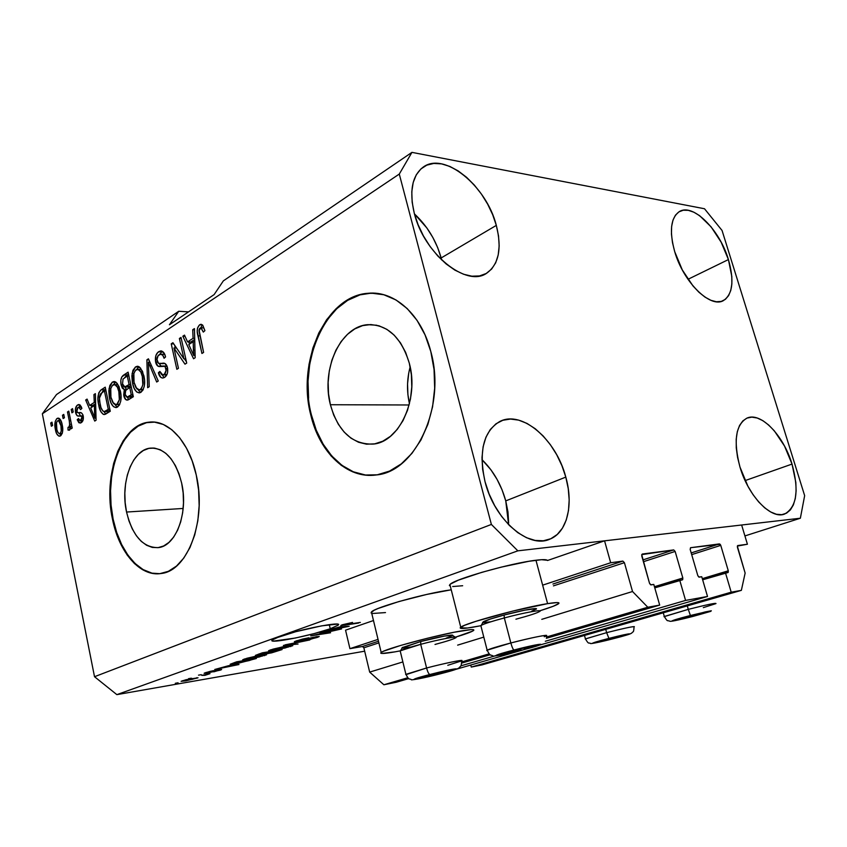 <?xml version="1.0" encoding="UTF-8"?>
<svg xmlns="http://www.w3.org/2000/svg" width="847" height="847" viewBox="0 0 847 847"><rect width="100%" height="100%" fill="white"/><g stroke="black" fill="none" stroke-linecap="round" stroke-linejoin="round"><path stroke-width="1.27" d="M345.555 630.168L349.927 648.654L378.037 639.39L349.927 648.654L362.431 646.505L378.493 641.243L362.431 646.505L349.927 648.654L345.555 630.168L373.485 620.533L345.555 630.168M542.641 585.161L610.676 562.747L604.557 540.82L547.511 560.502L604.557 540.82L741.633 525.002L747.414 544.24L737.324 546.082L745.138 573.07L741.358 590.359L731.205 592.191L725.498 572.921L728.198 572.36L728.293 570.804L720.755 545.373L691.692 554.626L720.755 545.373L720.172 544.293L690.633 547.691L690.178 549.438L697.822 575.642L698.839 577.072L701.75 576.733L707.52 596.468L539.888 645.022L707.52 596.468L685.572 600.428L679.749 580.269L682.703 579.666L682.841 578.025L675.144 551.439L643.392 561.709L675.144 551.439L673.714 549.915L641.698 554.637L649.533 583.318L650.612 584.811L653.799 584.441L659.686 605.097L647.796 607.246L632.529 591.513L624.419 562.694L553.44 585.87L624.419 562.694L622.884 561.095L610.676 562.747L542.641 585.161M552.943 584.028L622.884 561.095L624.419 562.694L632.529 591.513L541.784 619.337L632.529 591.513L647.796 607.246L546.357 637.039L647.796 607.246L659.686 605.097L546.326 638.299L659.686 605.097L653.799 584.441L651.036 584.885L649.533 583.318L641.74 555.886L642.27 554.044L673.714 549.915L675.144 551.439L682.841 578.025L682.46 579.824L654.784 587.871L679.749 580.269L685.572 600.428L707.52 596.468L701.75 576.733L699.23 577.146L697.822 575.642L690.178 549.438L690.527 547.713L719.421 543.912L720.755 545.373L728.293 570.804L727.975 572.519L702.65 579.793L725.498 572.921L731.205 592.191L471.26 667.076L731.205 592.191L741.358 590.359L482.059 664.895L741.358 590.359L745.138 573.07L737.409 547.215L737.695 545.563L747.414 544.24L741.633 525.002L604.557 540.82L610.676 562.747L622.884 561.095L552.943 584.028M363.861 647.796L362.431 646.505L363.861 647.796L369.673 672.105L402.876 661.931L369.673 672.105L383.882 684.768L407.778 677.748L383.882 684.768L396.205 682.269L408.805 678.585L396.205 682.269L383.882 684.768L369.673 672.105L363.861 647.796L378.884 642.884L363.861 647.796M457.655 645.128L483.796 637.113L457.655 645.128M461.784 661.888L489.143 653.852L461.784 661.888M461.753 663.074L490.222 654.742L461.753 663.074M642.884 559.92L673.714 549.915L642.884 559.92M654.445 586.696L682.841 578.025L654.445 586.696M460.821 665.858L494.637 656.012L460.821 665.858M545.309 641.264L685.572 600.428L545.309 641.264M524.124 649.585L456.099 669.289L524.124 649.585M691.194 552.922L719.421 543.912L691.194 552.922M702.311 578.639L728.293 570.804L702.311 578.639M470.741 665.043L471.26 667.076L482.059 664.895L471.26 667.076L470.741 665.043M410.16 366.899C406.888 379.128 406.655 391.399 409.45 403.712L407.905 394.575L407.555 383.85L408.72 373.188M330.394 404.728C320.992 369.61 340.303 326.37 367.757 324.676C387.365 324.274 401.213 337.117 409.302 363.183L411.388 374.872L411.78 386.963L410.467 398.948L407.502 410.308L403.034 420.588L397.254 429.387L390.403 436.343L382.791 441.213L374.723 443.849L366.529 444.188L358.503 442.24L350.954 438.143L344.157 432.065L338.345 424.273L333.697 415.041L330.394 404.728L328.509 393.696L328.138 382.336L329.271 371.05L331.886 360.219L335.888 350.245L341.161 341.489L347.524 334.29L354.766 328.911L362.622 325.619L370.806 324.549L379.011 325.809L386.899 329.367L394.162 335.126L400.493 342.897L405.618 352.373L409.302 363.183C419.371 398.979 399.308 442.166 373.209 444.082C352.373 444.664 338.101 431.536 330.394 404.728L409.122 404.982L330.394 404.728M126.552 512.043C120.02 483.182 132.058 449.651 150.364 448.116C164.953 447.841 175.371 459.476 181.639 483.044L183.153 492.88L183.492 502.917L182.656 512.753L180.665 521.964L177.616 530.19L173.646 537.104L168.913 542.429L163.63 545.987L157.997 547.66L152.248 547.406L146.605 545.267L141.269 541.36L136.441 535.833L132.291 528.93L128.956 520.905L126.552 512.043L125.165 502.684L124.837 493.155L125.568 483.796L127.357 474.934L130.131 466.898L133.805 459.974L138.262 454.447L143.323 450.519L148.828 448.381L154.556 448.116L160.305 449.789L165.843 453.346L170.946 458.682L175.393 465.596L179.013 473.822L181.639 483.044C188.563 512.414 176.07 546.008 158.442 547.607C143.164 547.871 132.534 536.013 126.552 512.043L183.174 508.454L126.552 512.043M148.945 422.177L149.57 422.166C121.449 424.485 103.334 475.453 113.117 519.126L112.492 519.169C102.709 475.485 120.825 424.485 148.945 422.177C168.288 419.371 189.199 441.732 196.26 475.04L198.621 490.191L199.151 505.67L197.827 520.81L194.715 534.976L189.972 547.554L183.799 558.057L176.494 566.071L168.373 571.323L159.776 573.673L151.031 573.091L142.497 569.66L134.461 563.573L127.23 555.113L121.026 544.621L116.071 532.488L112.492 519.169L110.428 505.108L109.93 490.805L111.021 476.745L113.657 463.415L117.775 451.26L123.249 440.747L129.898 432.266L137.51 426.168L145.822 422.727L154.535 422.134L163.312 424.474L171.803 429.736L179.67 437.761L186.562 448.275L192.174 460.874L196.26 475.04C206.964 519.889 187.801 571.037 161.226 573.483C140.147 577.167 119.025 552.466 112.492 519.169L113.117 519.126C119.491 551.482 139.607 575.844 160.168 573.631M376.004 293.316L368.731 293.337C326.37 295.825 297.329 361.648 311.368 414.744L310.722 414.744C296.683 361.627 325.724 295.772 368.085 293.284C394.342 290.489 421.457 314.406 430.795 351.494L434.056 369.557L434.67 388.254L432.584 406.761L427.926 424.273L420.927 440.038L411.917 453.399L401.309 463.87L389.588 471.07L377.243 474.807L364.771 475.029L352.659 471.821L341.32 465.384L331.166 456.035L322.506 444.167L315.624 430.244L310.722 414.744L307.948 398.217L307.376 381.214L309.039 364.305L312.882 348.043L318.811 332.998L326.635 319.7L336.132 308.657L346.984 300.314L358.842 295.042L371.272 293.136L383.818 294.756L395.962 299.933L407.195 308.562L417.042 320.346L425.025 334.851L430.795 351.494C446.39 406.2 415.602 471.917 376.375 474.945C347.111 479.338 319.33 452.351 310.722 414.744L311.368 414.744C319.594 450.413 344.983 476.755 372.765 475.294M279.372 636.669C298.631 629.522 343.998 620.735 338.144 625.16L330.245 628.77L329.271 624.62L330.245 628.77L314.301 633.556L295.455 638.013L273.496 641.094L272.067 640.173L275.73 638.077L295.762 631.703L321.595 625.859L337.297 624.123L338.334 624.514L338.101 625.202L330.245 628.77C311.018 635.726 267.303 644.313 272.173 640.046L279.372 636.669M441.149 257.964C436.29 240.749 427.396 226.064 414.448 213.91L426.856 227.949L432.859 237.499L437.687 247.62L441.149 257.964L496.321 225.387L441.149 257.964L441.647 259.944L441.149 257.964M414.289 213.306C409.154 191.306 412.055 175.964 422.971 167.282C444.04 150.946 486.549 186.012 496.321 225.387L492.658 214.662L487.65 204.138L481.477 194.164L474.352 185.091L466.528 177.267L458.248 170.967L449.842 166.435L441.583 163.884L433.802 163.429L426.803 165.144L420.874 168.977L416.258 174.842L413.188 182.529L411.79 191.761L412.15 202.158L414.289 213.306L418.111 224.751L423.468 235.995L430.128 246.562L437.814 256.027L446.189 263.989L454.903 270.14L463.595 274.248L471.906 276.196L479.529 275.931L486.178 273.507L491.62 269.071L495.675 262.814L498.205 254.989L499.169 245.916L498.523 235.932L496.321 225.387C502.08 248.415 498.851 264.37 486.644 273.242C466.581 287.736 423.945 253.708 414.289 213.306M728.42 259.574L687.976 279.309L728.42 259.574L721.178 242.242L711.109 226.869L699.611 215.667L693.831 212.195L688.325 210.342L683.296 210.215L678.945 211.845L675.451 215.18L672.973 220.135L671.618 226.53L671.449 234.121L672.486 242.613L674.71 251.665C669.141 231.072 670.708 217.711 679.389 211.581C692.92 202.888 719.717 229.77 728.42 259.574C734.381 280.622 732.708 294.29 723.433 300.59C710.389 308.594 683.381 282.083 674.71 251.665L682.301 269.928L692.994 285.947L698.955 292.268L705 297.106L710.898 300.304L716.393 301.754L721.305 301.405L725.424 299.309L728.621 295.582L730.792 290.373L731.861 283.904L731.808 276.418L728.42 259.574M792.03 464.082L745.116 480.598L792.03 464.082L784.513 446.03L774.317 430.837L768.653 425.014L762.882 420.673L757.197 418.016L751.829 417.137L746.98 418.1L742.83 420.906L739.558 425.48L737.313 431.652L736.202 439.222L736.276 447.872L737.546 457.295L739.982 467.078C733.269 441.202 735.577 424.887 746.885 418.143C760.659 411.547 783.496 435.316 792.03 464.082C799.208 490.371 796.762 507.014 784.724 513.991C771.363 519.878 748.399 496.278 739.982 467.078L747.88 486.157L753.036 494.648L758.7 501.964L764.661 507.808L770.654 511.959L776.434 514.277L781.792 514.669L786.503 513.176L790.41 509.873L793.374 504.918L795.291 498.523L796.116 490.932L795.831 482.451L792.03 464.082M508.645 522.948L507.978 512.043L505.754 500.895C501.17 484.368 493.24 470.614 481.975 459.635L490.942 469.831L497.083 479.413L502.08 489.884L505.754 500.895L565.807 477.105L505.754 500.895L508.602 524.664M485.045 481.752C478.534 451.589 483.383 431.536 499.603 421.594C521.731 409.63 556.193 439.593 565.807 477.105L561.91 465.67L556.723 454.754L550.402 444.739L543.171 435.972L535.283 428.773L527.014 423.426L518.639 420.123L510.476 419.053L502.843 420.271L496.014 423.786L490.297 429.503L485.934 437.243L483.118 446.74L481.996 457.613L482.642 469.45L485.045 481.752L489.111 494.002L494.69 505.68L501.53 516.299L509.333 525.405L517.782 532.636L526.506 537.707L535.135 540.439L543.351 540.778L550.815 538.745L557.252 534.457L562.45 528.136L566.241 520.058L568.496 510.529L569.173 499.942L568.252 488.666L565.807 477.105C573.747 504.833 567.194 532.509 549.841 539.158C528.644 549.216 494.33 519.772 485.045 481.752M547.511 560.502C546.95 559.465 543.107 559.369 535.96 560.238L547.596 603.636L512.837 611.068L476.025 621.274L464.516 625.34L460.165 627.839L467.533 628.008L480.598 625.764L473.272 627.129C462.875 628.876 458.703 628.908 460.757 627.214C464.749 623.276 522.832 607.437 547.596 603.636L535.96 560.238C511.09 563.022 453.558 579.369 449.905 584.557L450.35 586.283L449.365 585.372L450.519 584.049L458.375 580.153L481.657 572.381L501.297 567.119L528.846 561.296L541.529 559.708L547.3 560.248M461.192 630.941C471.26 629.247 475.305 629.152 473.357 630.655C471.218 632.053 465.257 634.223 455.485 637.166L472.605 631.11L473.844 630.179L473.304 629.67L470.964 629.628L454.119 632.254L427.534 638.225L400.864 645.382L383.807 651.11L381.383 652.328L380.758 653.122L381.923 653.461L395.051 651.841C384.104 653.768 379.488 653.979 381.192 652.455C384.337 649.12 436.597 635.006 461.192 630.941M400.356 650.835L395.051 651.841L400.356 650.835M223.333 280.886L411.938 152.365L704.503 208.754L722.057 230.479L804.65 495.654L800.362 518.226L517.845 550.836L116.854 694.635L364.676 651.184L116.854 694.635L517.845 550.836L491.376 524.441L399.286 174.069L42.35 413.791L94.515 676.711L491.376 524.441L94.515 676.711L116.854 694.635L94.515 676.711L42.35 413.791L399.286 174.069L411.938 152.365L223.333 280.886L214.132 294.597L169.432 324.761L178.738 311.273L188.521 311.876L178.738 311.273L56.495 394.564L178.738 311.273L169.432 324.761L214.132 294.597L223.333 280.886M744.915 535.929L800.362 518.226L744.915 535.929M335.751 630.189L319.88 632.677L341.563 628.94L316.577 634.625L330.584 632.751L310.722 635.885L335.751 630.189L310.722 635.885L330.584 632.751L316.577 634.625L341.563 628.94L319.88 632.677L335.751 630.189M297.085 641.719L294.83 641.465L302.421 639.093L308.859 637.78L299.097 640.353L297.149 641.19L298.747 641.126L312.935 637.357L319.203 636.478L310.341 639.358L306.159 640.173L315.073 637.749L316.217 637.124L314.279 637.336L297.085 641.719L312.289 637.749L316.259 637.219L314.788 637.844L306.159 640.173L317.138 637.463L319.16 636.584L316.63 636.626L298.747 641.126L297.17 641.147L298.684 640.491L308.859 637.78L296.482 640.819L294.322 641.761L297.085 641.719L296.842 640.692L297.085 641.719M298.049 644.038L283.385 645.456L309.875 639.93L286.699 644.736L298.049 644.038L286.699 644.736L309.875 639.93L285.143 644.842L298.049 644.038M270.437 649.935L282.824 646.801L292.797 645.615L277.16 649.977L268.975 651.089L268.563 650.74L270.437 649.935L268.806 651.078L274.312 650.475L292.744 645.721L286.762 646.092L270.437 649.935M244.412 659.04L256.525 655.98L266.551 654.731L252.353 658.765L243.354 660.12L242.655 659.802L244.412 659.04L242.973 660.109L248.52 659.464L266.509 654.837L260.442 655.26L244.412 659.04M228.616 665.689L238.992 664.524L214.725 669.49L228.616 665.689L214.725 669.49L238.992 664.524L228.616 665.689M178.092 682.798L175.297 683.285L178.092 682.798M385.491 612.582L372.267 613.503M371.05 612.889L373.94 610.359L378.016 608.517L398.905 601.55L426.539 594.478L450.763 589.883C426.094 593.059 374.279 607.585 371.42 612L371.759 613.376M462.663 585.732L452.669 586.548M185.927 680.84L181.11 681.316L186.107 679.707L198.05 677.759L185.927 680.84L198.06 677.759L182.221 680.819L185.927 680.84M191.306 678.182L188.5 678.669L191.306 678.182M201.713 675.355L209.992 673.672L204.932 675.345L201.713 675.355L204.932 675.345L209.992 673.672L201.713 675.355M201.332 674.678L198.505 675.154L201.332 674.678M206.573 673.121L204.371 673.111L210.109 671.375L213.624 670.644L207.314 672.719L221.628 669.49L213.804 671.83L217.975 670.21L206.573 673.121L220.284 670.136L221.618 669.564L219.564 669.67L205.45 672.687L204.116 673.27L206.573 673.121L206.403 672.37L206.573 673.121M236.546 663.656L230.151 664.292L236.673 661.803L256.345 658.511L237.245 663.54L256.345 658.511L236.673 661.803L230.183 664.239L236.546 663.656M258.631 655.197L255.466 655.356L262.337 652.815L282.093 649.575L271.622 652.846L258.631 655.197L268.001 653.566L282.093 649.575L262.337 652.815L255.445 655.377L258.631 655.197M339.287 627.055L349.197 626.282L323.713 631.343L339.287 627.055L323.713 631.343L349.197 626.282L339.287 627.055M342.379 624.758L352.532 622.439L344.305 624.842L360.356 622.418L341.214 625.594L342.379 624.758L340.865 625.425L345.057 625.128L358.503 623.064L344.305 624.842L352.532 622.439L342.379 624.758M183.926 358.853L179.395 338.472L181.004 337.413L186.711 363.077L184.985 364.168L173.953 347.948L178.452 368.286L176.854 369.292L171.232 343.829L172.926 342.717L183.926 358.853L172.926 342.717L171.232 343.829L176.854 369.292L178.452 368.286L173.953 347.948L184.985 364.168L186.711 363.077L181.004 337.413L179.395 338.472L181.258 338.556L179.395 338.472L183.926 358.853L185.779 358.916L183.926 358.853M155.626 362.04L155.806 355.751L157.828 352.363L161.629 351.018L164.509 353.824L165.567 356.926L164.085 358.27L162.762 355.274L160.665 354.205L158.156 355.645L156.97 359.499L158.516 363.331L164.837 363.427L167.113 366.38L167.632 372.362L166.848 374.85L164.625 377.381L162.751 378.037L160.877 377.444L158.389 372.744L159.871 371.431L161.481 374.533L162.709 374.914L164.445 374.078L166.065 370.467L165.197 366.762L163.831 366.01L158.04 366.211L155.626 362.04C156.25 364.835 157.457 366.349 159.215 366.56L164.847 366.349L165.896 368.604C166.287 371.473 165.631 373.421 163.926 374.448L162.751 374.903L159.871 371.431L158.389 372.744C159.204 376.248 160.718 378.006 162.92 378.027L164.625 377.381C167.261 375.507 168.214 372.267 167.473 367.662C166.541 364.21 164.932 362.728 162.656 363.215L160.316 363.532C158.834 363.977 157.775 363.119 157.15 360.97C156.737 357.942 157.426 355.856 159.215 354.713L160.538 354.205C162.232 354.226 163.407 355.581 164.085 358.27L165.567 356.926C164.689 353.03 163.037 351.039 160.623 350.944L158.707 351.685L161.851 351.801L158.707 351.685C155.901 353.697 154.874 357.148 155.626 362.04L157.5 362.103L155.626 362.04M147.653 387.704L146.87 359.837L148.426 358.81L158.262 381.012L156.684 382.018L148.363 362.177L149.231 386.708L147.653 387.704L149.231 386.708L148.363 362.177L156.684 382.018L158.262 381.012L148.426 358.81L146.87 359.837L148.913 359.901L146.87 359.837L147.653 387.704M135.488 366.942L138.093 366.359L139.374 366.963L142.529 371.367L144.551 380.335L144.265 386.391L142.73 390.467L139.564 392.86L136.674 391.97L134.122 388.286L132.323 382.029L131.857 375.888L132.926 370.351L135.488 366.942L132.111 373.442L132.556 383.204C133.646 389.112 135.922 392.341 139.384 392.881L140.92 392.32C144.604 388.466 145.578 382.897 143.831 375.602L140.538 368.043L137.15 366.306L135.488 366.942L138.622 367.016L135.488 366.942M112.302 382.177L114.8 381.648L116.028 382.241L119.056 386.592L120.994 395.39L120.719 401.309L119.258 405.268L116.23 407.576L113.466 406.666L111.01 403.034L109.284 396.883L108.829 390.88L109.845 385.48L112.302 382.177L109.072 388.487L109.507 398.048C110.565 403.871 112.767 407.058 116.103 407.587L117.521 407.068C121.057 403.341 121.979 397.91 120.306 390.753L117.14 383.32L113.847 381.574L112.302 382.177L115.404 382.219L112.302 382.177M94.261 402.452L93.932 394.586L95.362 393.654L96.082 420.228L94.737 421.075L85.674 400.017L87.072 399.096L89.676 405.427L94.261 402.452L89.676 405.427L87.072 399.096L85.674 400.017L94.737 421.075L96.082 420.228L95.362 393.654L93.932 394.586L95.393 394.607L93.932 394.586L94.261 402.452L95.595 402.452L94.261 402.452M51.36 426.253L50.704 422.981L51.963 422.155L52.62 425.427L51.36 426.253L52.62 425.427L51.963 422.155L50.704 422.981L52.122 422.971L50.704 422.981L51.36 426.253M55.404 429.545L55.171 421.615L56.643 418.789L58.75 418.206L60.328 419.551L61.895 423.426L62.763 429.133L62.413 432.785L60.931 435.559L58.856 436.11L56.664 433.696L55.404 429.545C56.071 433.579 57.49 435.803 59.65 436.194L60.539 435.866C62.794 433.42 63.356 429.778 62.233 424.929C61.566 420.821 60.148 418.556 57.977 418.111L57.045 418.471L59.258 418.46L57.045 418.471C54.801 420.991 54.25 424.675 55.404 429.545L56.855 429.524L55.404 429.545M63.133 418.556L62.466 415.252L63.758 414.405L64.425 417.719L63.133 418.556L64.425 417.719L63.758 414.405L62.466 415.252L63.927 415.252L62.466 415.252L63.133 418.556M69.253 420.737L67.485 411.96L68.787 411.113L72.217 428.074L70.904 428.91L70.365 426.2L69.708 429.937L68.014 430.064L68.014 427.333L69.126 426.941L69.708 425.342L69.253 420.737L69.719 424.347L68.956 427.079L68.014 427.333L68.014 430.064L69.422 430.191L70.365 426.2L70.904 428.91L72.217 428.074L68.787 411.113L67.485 411.96L68.956 411.96L67.485 411.96L69.253 420.737L70.725 420.726L69.253 420.737M71.91 412.828L71.233 409.503L72.546 408.635L73.223 411.97L71.91 412.828L73.223 411.97L72.546 408.635L71.233 409.503L72.715 409.503L71.233 409.503L71.91 412.828M75.574 412.531L75.404 409.016L76.982 405.459L79.163 404.548L81.132 406.444L81.873 408.402L80.603 409.577L78.76 407.206L77.384 408.021L76.706 410.043L77.426 412.595L81.397 412.86L82.932 414.829L83.101 420.091L80.963 422.822L78.887 422.769L77.215 419.71L78.485 418.556L79.396 420.292L80.984 420.038L82 418.164L81.672 416.332L77.141 415.718L75.574 412.531C76.346 415.506 77.67 416.629 79.544 415.909L81.238 415.919L81.947 417.073L80.698 420.239L80.084 420.483L78.485 418.556L77.215 419.71L80.158 423.087L81.248 422.664C83.038 421.467 83.694 419.201 83.218 415.866C82.254 412.997 80.804 411.949 78.866 412.733L77.426 412.595L76.812 411.25L77.988 407.481L78.686 407.206L80.603 409.577L81.873 408.402L78.729 404.538L77.585 404.982L80.084 404.993L77.585 404.982C75.669 406.401 75.002 408.91 75.574 412.531L77.352 412.521L75.574 412.531M98.728 405.162L97.956 398.461L98.76 392.86L100.687 390.202L105.24 387.164L110.269 411.271L105.356 414.278L103.218 414.363L100.719 411.409L98.728 405.162C99.565 410.382 101.396 413.527 104.223 414.585L110.269 411.271L105.24 387.164L101.28 389.768L104.372 389.8L105.621 388.995L104.372 389.8L101.28 389.768C97.881 393.124 97.024 398.259 98.728 405.162L100.306 405.162L98.728 405.162M121.11 384.887L120.814 380.271L121.852 376.883L128.109 372.151L133.339 396.724L128.215 399.89L125.896 399.71L123.683 394.988L124.287 389.641L122.286 388.138L121.11 384.887L124.287 389.641L123.821 395.761C124.456 398.577 125.631 400.038 127.336 400.144L133.339 396.724L128.109 372.151L123.8 374.977L126.912 375.041L128.5 374.003L126.912 375.041L123.8 374.977C121.121 376.788 120.232 380.091 121.11 384.887L122.804 384.909L121.11 384.887M193.074 338.334L192.724 329.716L194.439 328.594L195.17 357.741L193.571 358.747L182.814 336.227L184.498 335.126L187.568 341.902L193.074 338.334L187.568 341.902L184.498 335.126L182.814 336.227L193.571 358.747L195.17 357.741L194.439 328.594L192.724 329.716L194.471 329.811L192.724 329.716L193.074 338.334L194.683 338.408L193.074 338.334M199.617 324.803L201.11 324.295L202.761 325.237L204.91 330.648L203.312 332.077L201.067 327.683L199.712 328.371L199.066 329.981L203.598 352.426L201.925 353.474L197.277 331.526L197.499 328.043L199.617 324.803C197.097 327.471 196.546 331.145 197.954 335.825L201.925 353.474L203.598 352.426L199.003 330.933L200.813 327.673L203.312 332.077L204.91 330.648L202.539 324.994L200.908 324.306L199.617 324.803L202.507 324.962L199.617 324.803M56.495 394.564L42.35 413.791L56.495 394.564M517.845 550.836L491.376 524.441L399.286 174.069L411.938 152.365L704.503 208.754L722.057 230.479L804.65 495.654L800.362 518.226L517.845 550.836M61.005 435.496L59.692 433.632L61.005 435.496M58.496 420.684L59.671 418.789L58.496 420.684M60.952 425.766C61.767 429.006 61.482 431.557 60.084 433.442L62.233 433.41L59.565 433.632C58.051 433.177 57.077 431.483 56.643 428.561C55.828 425.342 56.114 422.78 57.501 420.885L58.03 420.684C59.544 421.139 60.518 422.833 60.952 425.766L62.392 425.755L60.952 425.766L58.676 420.821L57.225 421.107L56.463 422.695L56.865 429.588L57.871 432.372L59.205 433.611L60.349 433.219L61.238 431.144L60.952 425.766M71.836 426.179L70.365 426.2L71.836 426.179M69.602 430.054L68.014 430.064L69.602 430.054M70.312 427.312L68.268 427.322M70.333 427.057L68.956 427.079L70.333 427.057M71.455 424.336L69.719 424.347L71.455 424.336M80.92 412.722L78.866 412.733L80.92 412.722M81.577 422.431L80.539 420.483L81.577 422.431M78.93 419.699L77.215 419.71L78.93 419.699M83.059 420.228L80.698 420.239L83.059 420.228M83.387 417.063L81.947 417.073L83.387 417.063M83.228 415.909L81.238 415.919L83.228 415.909M82.614 415.888L81.164 415.898L82.614 415.888M80.518 415.845L78.686 412.743L80.507 415.845M78.919 407.206L80.327 405.226L78.919 407.206L81.471 407.206M82.974 420.472L80.084 420.483M91.836 407.174L91.084 405.427L91.836 407.174M87.453 400.028L85.674 400.017L87.453 400.028M92.757 405.427L89.676 405.427L92.757 405.427L95.626 403.574L92.757 405.427M94.388 405.522L94.578 413.262L95.891 413.251L94.578 413.262L94.896 418.164L96.018 418.153L94.896 418.164L90.693 407.905L94.388 405.522L95.679 405.522L94.388 405.522L90.693 407.905L94.896 418.164L94.388 405.522M105.822 414.056L103.895 411.568L105.822 414.056M102.201 392.14L103.218 390.763M110.046 410.181L108.988 410.848L110.046 410.181M104.425 390.891L108.278 409.345L109.866 409.345L108.278 409.345L105.907 410.848L108.998 410.837L103.906 411.568C101.936 410.456 100.677 408.032 100.115 404.305L99.427 398.111L102.032 392.457L104.425 390.891L106.013 390.912L104.425 390.891L100.338 394.109L99.47 397.127L99.618 401.256L100.973 407.608L102.858 411.007L104.414 411.536L108.278 409.345L104.425 390.891M107.304 411.568L104.213 411.568L108.998 410.837M117.309 407.185L114.821 404.453L117.309 407.185M111.116 398.058L109.507 398.048L111.116 398.058M110.756 388.508L109.072 388.487L110.756 388.508L110.936 397.211C109.655 391.917 110.311 387.852 112.905 384.993L114.027 384.57C116.473 384.993 118.082 387.354 118.855 391.642C120.253 397.127 119.607 401.319 116.918 404.22L119.819 404.231L115.891 404.612L112.672 402.304L110.936 397.211L113.572 403.585L115.785 404.612L116.918 404.22L119.342 399.763L118.855 391.642L120.475 391.663L118.855 391.642L117.373 387.153L114.832 384.654L112.439 385.353L110.745 388.529M113.265 384.792L115.721 382.039L113.265 384.792M119.745 404.379L118.538 404.612L119.745 404.379M116.484 384.792L117.458 384.612M117.934 384.697L114.483 384.58M128.829 399.572L127.294 397.095L128.331 399.032M125.589 395.771L123.821 395.761L125.589 395.771M126.309 389.662L124.287 389.641L126.309 389.662M126.605 389.44L124.805 386.973L126.605 389.44M124.551 377.741L126.912 375.041L124.551 377.741M127.802 387.015L129.517 386.338L124.869 386.963L122.55 383.935L123.037 379.075L127.262 375.962L128.935 376.004L127.262 375.962L129.083 384.559L126.394 386.296L129.517 386.338L130.936 385.427L128.088 386.994M133.106 395.613L131.973 396.322L133.106 395.613M131.454 396.64L130.893 396.915M127.124 397.095L125.176 394.437L125.737 390.234L129.697 387.428L131.37 387.45L129.697 387.428L131.264 394.776L127.124 397.095L130.025 397.116M131.264 394.776L132.926 394.797L131.264 394.776L129.697 387.428L125.483 390.626L125.176 394.437L126.701 397.052L131.984 396.322L128.86 396.301L131.264 394.776M130.247 397.116L131.984 396.322M129.083 384.559L130.756 384.591L129.083 384.559L127.262 375.962L123.037 379.075L122.55 383.935L123.577 386.359L124.678 386.973L129.083 384.559M140.57 392.51L137.902 389.609L140.57 392.51M134.25 383.236L132.556 383.204L134.25 383.236M133.858 373.474L132.111 373.442L133.858 373.474L134.048 382.336C132.714 376.947 133.403 372.765 136.113 369.811L137.32 369.366C139.85 369.79 141.523 372.182 142.317 376.534C143.778 382.113 143.09 386.412 140.284 389.429L143.281 389.461L139.183 389.832L135.848 387.513L134.048 382.336L136.791 388.815L139.099 389.842L140.284 389.429L141.682 387.99L142.815 384.824L142.317 376.534L144.022 376.566L142.317 376.534L140.782 371.96L138.135 369.44L135.636 370.181L133.858 373.463M136.399 369.652L139.067 366.762L136.399 369.652M143.238 389.567L141.788 389.864L143.238 389.567M140.75 369.43L137.828 369.377M151.518 365.766L149.792 365.724L151.518 365.766M149.94 362.22L148.363 362.177L149.94 362.22M164.816 354.512L163.693 354.321L164.816 354.512M162.338 363.638L163.016 363.659M164.773 363.405L161.904 363.321L164.773 363.405M164.191 377.624L162.19 374.882L164.191 377.624M160.316 372.796L158.389 372.744L160.316 372.796M165.44 374.967L166.478 374.829M166.997 374.522L163.926 374.448L166.997 374.522M167.653 368.646L165.896 368.604L167.653 368.646M167.134 366.412L164.847 366.349L167.134 366.412M167.018 366.105L164.191 366.052M161.311 366.359L159.172 363.554L161.311 366.359M159.448 354.575L161.851 351.801L159.448 354.575M162.751 374.903L165.853 374.977M186.404 361.69L184.487 358.874L186.404 361.69M176.557 348.053L173.953 347.948L176.557 348.053M175.287 348.001L174.694 345.311L175.287 348.001M173.762 343.935L171.232 343.829L173.762 343.935M189.643 344.009L188.659 341.944L189.643 344.009M185.048 336.333L182.814 336.227L185.048 336.333M190.744 342.04L187.568 341.902L190.744 342.04L194.715 339.467L190.744 342.04M193.211 341.701L193.402 350.182L194.99 350.245L193.402 350.182L193.772 355.549L195.117 355.592L193.772 355.549L188.786 344.56L193.211 341.701L194.768 341.765L193.211 341.701L188.786 344.56L193.772 355.549L193.211 341.701M203.682 327.916L201.088 327.683M199.881 335.92L197.954 335.825L199.881 335.92M200.834 327.673L201.575 326.18M547.596 603.636L556.903 602.577L558.787 602.82L558.755 603.54L553.155 606.304L539.825 610.814C549.735 607.744 555.897 605.436 558.3 603.9C560.576 602.249 557.008 602.153 547.596 603.636M196.8 677.674L196.928 678.256L196.8 677.674M192.036 678.68L194.948 678.595L183.661 680.734L191.983 678.447L183.64 680.776L192.195 679.358L195.562 678.288L192.036 678.68M220.167 669.575L220.284 670.136L220.167 669.575M230.416 665.477L237.721 664.609L226.276 666.917L230.416 665.477L226.276 666.917L237.721 664.609L230.416 665.477M249.262 660.554L233.899 663.72L232.989 663.635L234.661 662.502L252.438 659.157L249.854 660.353L252.501 659.432L237.372 661.687L233.02 663.603L235.286 663.55L249.293 660.544M264.391 654.689L264.613 655.684L264.391 654.689M258.801 655.832L263.756 655.43L262.326 656.065L245.408 659.262L246.689 658.32L258.737 655.557L245.439 659.4L259.129 657.007L263.788 655.366L258.801 655.832M267.927 653.228L269.304 653.058L267.79 653.143L269.335 652.095L278.102 650.231L269.304 653.058L278.165 650.517L272.236 651.195L267.927 653.228M263.036 653.005L270.002 651.862L260.23 654.636L258.335 654.742L258.377 654.202L262.972 652.719L259.309 654.773L270.002 651.862L263.036 653.005M290.468 645.562L290.712 646.632L290.468 645.562M285.058 646.684L289.949 646.325L288.414 647.002L276.027 649.893L271.336 650.2L272.713 649.215L284.994 646.388L271.347 650.337L285.121 647.987L289.992 646.261L285.058 646.684M316.937 636.573L317.138 637.463L316.937 636.573M341.013 626.907L348.043 626.293L336.068 628.633L340.907 626.452L336.068 628.633L348.043 626.293L341.013 626.907M311.368 414.744L316.27 430.234L323.152 444.156L331.812 456.014L341.966 465.352L353.305 471.79L365.428 474.998M375.952 293.316L368.085 293.284M359.499 295.095L347.641 300.357L336.778 308.7L327.281 319.743L319.457 333.03L313.528 348.075L309.684 364.316L308.022 381.224L308.594 398.228M146.457 422.717L138.146 426.157L130.523 432.256L123.874 440.736L118.4 451.25L114.281 463.394L111.635 476.723L110.544 490.784L111.052 505.077L113.117 519.126L116.685 532.445L121.65 544.568L127.855 555.06L135.086 563.509L143.111 569.597L151.655 573.017M524.431 648.58L533.218 646.145L519.55 648.993L503.51 653.662L521.254 649.945L504.389 653.238L523.425 648.061L533.462 646.197L524.431 648.58M536.31 609.088C538.554 607.267 521.244 610.443 504.124 615.038L504.314 617.939C523.34 612.836 542.514 609.289 539.963 611.28C537.654 612.868 529.64 615.515 515.918 619.199M514.034 649.998C543.774 642.248 551.715 642.513 522.747 649.935L495.357 655.737L509.619 651.163L531.63 645.763L541.053 644.535L522.747 649.935C494.563 657.304 484.23 657.696 514.034 649.998C513.102 649.585 512.043 647.235 510.847 642.968C512.043 647.235 513.102 649.585 514.034 649.998M486.75 650.56L487.152 650.178C490.519 656.997 490.519 654.339 492.774 655.832C490.9 656.997 505.574 654.54 522.811 649.924L522.853 649.914M546.495 635.737C549.142 634.085 529.978 637.95 510.847 642.968C531.98 637.622 543.912 635.134 546.643 635.536M546.199 635.917L544.272 636.743M539.687 611.492C543.785 609.078 524.177 612.603 504.314 617.939L510.847 642.968L504.314 617.939C491.366 621.433 483.542 623.974 480.831 625.584L481.011 626.293L481.244 625.33C484.537 623.657 492.223 621.19 504.314 617.939L504.124 615.038L524.695 610.179L536.013 608.633M480.831 625.584L487.152 650.178L510.847 642.968C496.882 646.663 488.878 649.13 486.866 650.369M490.731 621.783L483.214 622.672M482.589 622.439L490.191 619.104L504.124 615.038C493.24 617.982 486.305 620.216 483.319 621.762L482.822 622.598M536.426 608.908L531.63 611.206M504.378 653.249L513.6 651.841L520.736 649.374L513.6 651.841L504.389 653.238M513.282 650.602L513.6 651.841L513.282 650.602M527.925 647.055L528.189 648.061L527.925 647.055M695.535 615.028L704.143 612.635L690.866 615.663L678.68 619.305L695.535 615.028M690.411 615.494C717.208 609.141 718.055 609.448 692.941 616.415L671.639 621.116L705.202 611.926L711.311 610.761L710.728 611.365L692.952 616.415C667.711 622.947 664.122 622.238 690.411 615.494L688.293 609.364L690.411 615.494M716.001 603.551C715.927 602.778 706.694 604.716 688.293 609.364C707.266 604.578 716.446 602.672 715.831 603.646L703.328 607.627M687.298 605.901L688.293 609.364L687.298 605.901M663.974 616.701L688.293 609.364L664.133 616.542M679.04 619.062L685.932 617.876L692.253 615.727L685.932 617.876L679.04 619.062M704.185 612.625L704.768 612.603L704.185 612.625M685.689 617.039L685.932 617.876L685.689 617.039M698.648 613.757L698.881 614.551L698.648 613.757M615.473 637.473L599.051 641.655L615.473 637.473M608.919 638.394C633.556 632.042 637.537 632.54 613.514 638.659L592.318 643.254L623.106 634.964L629.512 634.117L613.514 638.659C589.914 644.758 584.282 644.705 608.919 638.394L606.643 632.645L608.919 638.394M585.499 639.189L585.425 638.882C589.12 645.096 588.337 642.142 590.528 643.455C589.491 644.249 601.878 641.719 613.546 638.649L613.556 638.649C628.919 634.541 629.872 634.234 631.83 632.984C633.355 630.835 633.535 633.588 634.075 626.896M634.244 626.801C633.641 626.208 624.44 628.156 606.643 632.645C622.863 628.538 632.095 626.536 634.35 626.632M605.732 629.342L606.643 632.645L605.732 629.342M584.483 635.451L585.425 638.882L606.643 632.645L585.245 638.987M604.525 640.184L612.402 638.13L604.525 640.184M600.819 640.935L599.051 641.655L600.819 640.935M606.251 639.358L606.473 640.152L606.251 639.358M618.405 636.341L618.606 637.039L618.405 636.341M441.711 672.592L449.101 670.549L435.549 673.429L421.287 677.579L438.873 673.831L421.774 677.621L439.233 672.539L449.101 670.549L441.711 672.592M455.305 637.156L452.605 635.515C454.564 633.874 437.063 637.145 420.747 641.518L420.715 644.313C438.852 639.464 458.248 635.801 456.014 637.59C454.193 638.903 447.195 641.2 435.009 644.461M429.895 674.508C457.422 667.362 467.745 666.78 440.736 673.693L413.685 679.516L425.829 675.588L450.096 669.733L456.904 668.918L440.736 673.693C414.607 680.512 402.219 681.644 429.895 674.508C428.794 674.191 427.682 672.01 426.581 667.987C427.682 672.01 428.794 674.191 429.895 674.508M447.788 665.297L461.647 660.872C461.276 667.849 460.503 665.594 459.476 667.457C458.396 668.505 457.158 669.374 440.811 673.683L440.863 673.661M461.901 660.702C463.976 659.294 444.664 663.254 426.581 667.987C443.542 663.55 462.049 659.675 461.964 660.544M455.792 637.77C459.434 635.599 439.593 639.263 420.715 644.313L426.581 667.987L420.715 644.313C409.228 647.394 402.378 649.607 400.186 650.941L400.324 651.512L400.515 650.74L420.715 644.313L420.747 641.518L444.368 636.086L452.658 635.282M405.978 674.657L426.581 667.987L405.628 674.424M410.763 647.034L402.918 648.114M402.134 647.616L420.747 641.518L402.039 647.987M452.383 635.695L446.083 638.172M421.901 677.484L431.652 675.62L438.28 673.323L431.652 675.62L422.272 677.113M431.367 674.487L431.652 675.62L431.367 674.487M444.993 671.258L445.204 672.116L444.993 671.258M376.799 325.237L367.757 324.676M153.699 448.042L150.364 448.116M338.144 625.16L337.932 624.26M460.757 627.214L449.905 584.557M59.565 433.632L62.17 433.59M58.252 420.684L60.952 420.663M113.847 381.574L114.525 381.595M115.891 404.612L118.993 404.612M124.869 386.963L127.982 387.005M137.15 366.306L137.902 366.328M139.183 389.832L142.307 389.874M160.623 350.944L161.396 350.965M161.089 354.226L163.693 354.321M160.316 363.532L163.471 363.628M162.656 363.215L164.35 363.268M381.192 652.455L371.42 612M289.918 646.166L289.79 645.636M271.336 650.2L271.22 649.67M548.083 539.793L549.841 539.158M783.888 514.267L784.724 513.991M722.787 300.886L723.433 300.59M485.49 273.888L486.644 273.242M481.244 625.33L483.319 621.762M533.462 646.197L532.71 646.176M692.952 616.415C683.836 618.765 671.311 621.719 669.988 621.274C666.991 619.877 667.987 622.566 664.313 616.436L663.275 612.804M440.811 673.683C422.738 678.436 409.525 680.607 411.271 679.59C409.101 678.129 409.366 681.041 405.882 674.244L400.186 650.941M400.515 650.74L402.526 647.352M449.513 670.591L448.921 670.57"/></g></svg>
